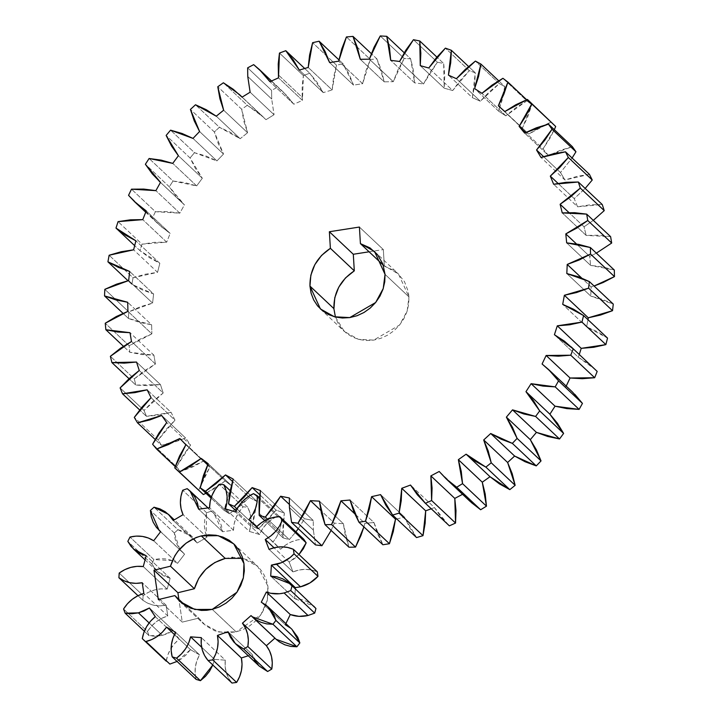 <?xml version="1.0" encoding="UTF-8"?>
<svg xmlns="http://www.w3.org/2000/svg" width="719" height="719" viewBox="0 0 719 719"><rect width="100%" height="100%" fill="white"/><g stroke="black" fill="none" stroke-linecap="round" stroke-linejoin="round"><path stroke-width="0.54" stroke-dasharray="3.6 2.7" d="M263.316 117.044L242.069 97.164L266.003 119.687L274.056 114.725L271.701 99.033L271.575 90.36L247.651 67.838L271.575 90.36L277.597 87.161L253.672 64.638L283.268 92.023L293.864 104.219L269.94 81.696L293.864 104.219L302.42 100.372L278.496 77.85L302.42 100.372L303.391 75.576L279.466 53.053L303.391 75.576L309.718 73.221L304.658 68.458L309.718 73.221L323.244 92.616L299.32 70.094L323.244 92.616L332.142 89.965L308.208 67.442L332.142 89.965L336.528 65.213L312.603 42.691L336.528 65.213L343.044 63.739L338.937 59.875L343.044 63.739L353.559 85.112L329.635 62.589L353.559 85.112L362.619 83.701L338.694 61.169L362.619 83.701L370.348 59.479L346.423 36.957L370.348 59.479L376.918 58.913L371.319 53.646L376.918 58.913L384.216 81.84L360.291 59.309L384.216 81.84L393.266 81.687L369.341 59.165L393.266 81.687L404.186 58.473L380.261 35.95L404.186 58.473L410.684 58.832L404.24 52.766L410.684 58.832L414.629 82.865L390.705 60.342L414.629 82.865L423.491 83.988L399.566 61.466L423.491 83.988L437.395 62.229L413.461 39.698L437.395 62.229L443.686 63.497L436.882 57.089L443.686 63.497L444.207 88.167L420.273 65.645L444.207 88.167L452.7 90.54L428.776 68.017L452.7 90.54L469.309 70.66L445.385 48.137L469.309 70.66L475.286 72.817L468.545 66.481L475.286 72.817L472.356 97.649L448.431 75.127L472.356 97.649L480.337 101.226L456.403 78.704L480.337 101.226L499.319 83.611L475.394 61.088L499.319 83.611L504.855 86.613L498.635 80.762L504.855 86.613L498.546 111.121L474.621 88.599L498.546 111.121L505.843 115.84L481.919 93.317L505.843 115.84L526.838 100.822L502.914 78.299L526.838 100.822L531.835 104.623L526.65 99.743L531.835 104.623L522.264 128.324L498.339 105.801L528.735 134.085L504.81 111.562L528.735 134.085L551.338 121.969L539.708 127.308L528.735 134.085L522.264 128.324L527.809 116.721L531.835 104.623L526.838 100.822L515.909 107.67L505.843 115.84L498.546 111.121L502.5 99.006L504.855 86.613L499.319 83.611L489.297 91.834L480.337 101.226L472.356 97.649L474.639 85.255L475.286 72.817L469.309 70.66L460.394 80.106L452.7 90.54L444.207 88.167L444.764 75.738L443.686 63.497L437.395 62.229L429.764 72.709L423.491 83.988L414.629 82.865L413.47 70.633L410.684 58.832L404.186 58.473L397.993 69.788L393.266 81.687L384.216 81.84L381.358 70.058L376.918 58.913L370.348 59.479L365.701 71.406L362.619 83.701L353.559 85.112L349.048 74.003L343.044 63.739L336.528 65.213L333.526 77.517L332.142 89.965L323.244 92.616L317.169 82.406L309.718 73.221L303.391 75.576L302.16 86.469L302.187 97.317L278.262 74.794L302.187 97.317L302.42 100.372L293.864 104.219L286.351 95.088L277.597 87.161L271.575 90.36L271.701 99.033L247.767 76.511L271.701 99.033L274.056 114.725L250.122 92.203L274.056 114.725L266.003 119.687L257.186 111.822L247.309 105.307L241.701 109.279L243.84 121.277L247.579 132.736L240.182 138.713L230.251 132.269L219.43 127.29L214.352 131.954L218.172 143.378L223.51 154.055L216.922 160.93L206.056 156.032L194.507 152.698L190.068 157.964L195.478 168.588L202.318 178.258L196.664 185.906L185.089 182.653L173.027 181.017L169.307 186.787L176.218 196.413L184.423 204.897L179.813 213.166L167.743 211.611L155.412 211.71L152.482 217.866L160.75 226.296L170.169 233.432L166.691 242.159L154.36 242.339L142.002 244.172L139.908 250.598L149.381 257.672L159.834 263.325L157.551 272.339L145.202 274.245L133.051 277.768L131.856 284.347L142.344 289.928L153.605 293.981L152.581 303.103L140.448 306.707L128.746 311.857L128.458 318.454L139.756 322.436L151.628 324.808L151.862 333.868L140.187 339.089L129.159 345.767L129.788 352.256L141.679 354.548L153.92 355.204L155.421 364.021L144.429 370.77L134.291 378.841L135.828 385.096L148.078 385.663L160.454 384.575L163.177 392.987L153.093 401.121L144.043 410.441L146.442 416.328L158.818 415.16L171.086 412.364L174.996 420.193L165.999 429.558L158.216 439.929L161.442 445.349L173.701 442.473L185.619 438.006L190.625 445.115L182.905 455.531L176.532 466.757L180.532 471.601L192.431 467.062L203.774 461.023L209.786 467.26L203.486 478.53L198.651 490.394L209.786 467.26L185.862 444.737L209.786 467.26L203.774 461.023L179.849 438.5L203.774 461.023L180.532 471.601L175.175 466.559L180.532 471.601L176.532 466.757L152.608 444.234L176.532 466.757L190.625 445.115L166.7 422.592L190.625 445.115L185.619 438.006L161.694 415.483L185.619 438.006L161.442 445.349L155.124 439.408L161.442 445.349L158.216 439.929L134.282 417.406L158.216 439.929L174.996 420.193L151.062 397.67L174.996 420.193L171.086 412.364L147.161 389.833L171.086 412.364L146.442 416.328L139.675 409.956L146.442 416.328L144.043 410.441L120.109 387.909L144.043 410.441L163.177 392.987L139.252 370.465L163.177 392.987L160.454 384.575L136.52 362.052L160.454 384.575L135.828 385.096L129.043 378.706L135.828 385.096L134.291 378.841L110.367 356.318L134.291 378.841L155.421 364.021L131.487 341.498L155.421 364.021L153.92 355.204L129.995 332.681L153.92 355.204L129.788 352.256L123.425 346.27L129.788 352.256L129.159 345.767L105.235 323.244L129.159 345.767L151.862 333.868L127.937 311.345L151.862 333.868L151.628 324.808L127.703 302.286L151.628 324.808L128.458 318.454L123.012 313.331L128.458 318.454L128.746 311.857L104.821 289.335L128.746 311.857L152.581 303.103L128.647 280.581L152.581 303.103L153.605 293.981L129.681 271.458L153.605 293.981L131.856 284.347L128.009 280.734L131.856 284.347L133.051 277.768L109.126 255.245L133.051 277.768L157.551 272.339L133.626 249.817L157.551 272.339L159.834 263.325L135.9 240.802L159.834 263.325L139.908 250.598L134.633 245.637L139.908 250.598L142.002 244.172L118.069 221.641L142.002 244.172L166.691 242.159L142.766 219.637L166.691 242.159L170.169 233.432L146.245 210.91L170.169 233.432L158.746 224.472L128.548 195.343L152.482 217.866L155.412 211.71L131.487 189.178L155.412 211.71L179.813 213.166L155.888 190.643L179.813 213.166L184.423 204.897L160.499 182.374L184.423 204.897L169.307 186.787L145.382 164.265L169.307 186.787L173.027 181.017L149.103 158.495L173.027 181.017L196.664 185.906L172.74 163.384L196.664 185.906L202.318 178.258L178.393 155.735L202.318 178.258L190.068 157.964L166.134 135.442L190.068 157.964L194.507 152.698L170.574 130.166L194.507 152.698L216.922 160.93L192.998 138.407L216.922 160.93L223.51 154.055L199.585 131.523L223.51 154.055L214.352 131.954L190.427 109.432L214.352 131.954L219.43 127.29L195.496 104.767L219.43 127.29L240.182 138.713L216.257 116.19L240.182 138.713L247.579 132.736L223.645 110.205L247.579 132.736L241.701 109.279L217.776 86.747L241.701 109.279L247.309 105.307L223.375 82.784L247.309 105.307L263.316 117.044L242.15 97.11M313.358 530.092L315.515 544.912L313.358 530.092L289.433 507.56L313.358 530.092L313.268 520.502L313.358 530.092M283.133 537.902L264.781 520.628L283.133 537.902L289.281 539.618L295.922 531.835L289.281 539.618L267.648 519.253L289.281 539.618L283.133 537.902L282.971 535.736L283.133 537.902M259.047 513.213L282.971 535.736L259.047 513.213M335.405 317.034L344.365 331.486L358.386 339.314L373.7 340.114L399.575 325.024L407.161 311.048L408.958 296.884L385.033 274.361L408.958 296.884L408.68 304.29L406.972 311.633L403.898 318.634L399.575 325.024L394.174 330.56L387.892 335.027L380.98 338.254L373.7 340.114L366.331 340.545L359.158 339.512L352.454 337.076L346.486 333.31L341.471 328.376L337.606 322.463L335.036 315.785L333.877 308.604M205.976 493.288L214.639 488.453L225.191 480.966L232.084 486.206L227.33 498.105L224.13 510.373L229.406 513.788L239.903 506.23L249.448 497.431L257.096 501.583L253.978 513.869L252.477 526.317L258.247 528.905L267.729 520.044L276.078 510.104L284.338 513.087L282.971 524.439L282.971 535.736L284.338 513.087L260.413 490.565L284.338 513.087L276.078 510.104L259.748 494.735L276.078 510.104L258.247 528.905L237.045 508.953L258.247 528.905L252.477 526.317L236.075 510.876L252.477 526.317L257.096 501.583L233.172 479.061L257.096 501.583L249.448 497.431L232.444 481.424L249.448 497.431L229.406 513.788L211.449 496.883L229.406 513.788L224.13 510.373L211.053 498.069L224.13 510.373L232.084 486.206L208.159 463.683L232.084 486.206L225.191 480.966L207.755 464.555L225.191 480.966L205.976 493.288M298.268 528.681L304.568 518.75L313.268 520.502L289.344 497.979L313.268 520.502L304.568 518.75L289.299 504.37L304.568 518.75L298.268 528.681M331.135 530.424L334.362 523.189L343.34 523.675L345.354 535.709L348.976 547.213L343.34 523.675L319.407 501.152L343.34 523.675L334.362 523.189L320.818 510.436L334.362 523.189L331.135 530.424M363.904 526.883L364.875 523.333L373.952 522.551L377.646 534.019L382.876 544.75L373.952 522.551L350.018 500.029L373.952 522.551L364.875 523.333L354.647 513.699L364.875 523.333L363.904 526.883M396.744 518.929L404.509 517.141L409.821 527.836L416.562 537.578L404.509 517.141L380.585 494.618L404.509 517.141L396.744 518.929M448.431 524.978L434.429 507.569L410.504 485.046L434.429 507.569L431.247 508.8L434.429 507.569L441.241 517.267L449.366 525.841M469.938 501.269L463.126 493.998L439.192 471.475L471.305 502.518M574.849 394.354L542.081 364.003L572.36 391.909M597.183 371.417L588.295 363.652L578.337 357.244L579.271 354.485L578.337 357.244L554.412 334.712L578.337 357.244L595.107 369.395M607.528 338.101L597.516 331.756L586.641 326.893L587.98 319.703L586.641 326.893L562.707 304.371L586.641 326.893L607.528 338.101M613.271 304.083L602.342 299.302L590.748 296.075L591.153 286.962L594.083 286.027L591.153 286.962L581.617 277.983L591.153 286.962L590.748 296.075L566.824 273.553L590.748 296.075L613.271 304.083M614.305 270.047L602.675 266.911L590.596 265.392L589.724 256.431L596.348 253.151L589.724 256.431L576.494 243.975L589.724 256.431L590.596 265.392L566.662 242.869L590.596 265.392L614.305 270.047M610.611 236.65L598.505 235.212L586.165 235.437L584.053 226.8L593.31 220.365L584.053 226.8L568.954 212.581L584.053 226.8L586.165 235.437L562.24 212.905L586.165 235.437L610.611 236.65M602.261 204.538L589.913 204.834L577.564 206.784L574.238 198.642L585.158 188.441L574.238 198.642L558.025 183.381L574.238 198.642L577.564 206.784L553.639 184.262L577.564 206.784L602.261 204.538M589.418 174.34L577.069 176.362L564.945 180.002L560.478 172.515L572.09 158.027L560.478 172.515L543.555 156.58L560.478 172.515L564.945 180.002L541.021 157.479L564.945 180.002L589.418 174.34M572.333 146.631L560.227 150.352L548.57 155.61L543.043 148.923L550.071 138.057L554.313 129.672L543.043 148.923L525.652 132.557L543.043 148.923L548.57 155.61L524.636 133.087L548.57 155.61L572.333 146.631M384.341 266.147L393.895 270.407L398.02 273.588L404.509 281.686L408.239 291.546L408.958 296.884L398.47 274.002L383.236 265.104L384.341 266.147L383.335 249.574L359.401 227.051L383.335 249.574L384.341 266.147M369.099 251.794L383.335 249.574L369.099 251.794M190.463 649.643L174.447 634.571L190.463 649.643L199.558 654.838L196.862 660.761L195.361 666.998L195.11 673.29L196.125 679.392C193.977 671.052 195.119 662.864 199.558 654.838L175.625 632.316L199.558 654.838L190.463 649.643L177.054 661.435L181.422 658.82L186.356 654.649L190.463 649.643M256.773 526.56L280.554 549.226C287.196 542.818 294.907 539.457 303.688 539.142L297.423 539.897L291.312 541.883L285.614 545.038L280.554 549.226L272.914 542.135L276.734 536.796L279.466 530.883L281.012 524.654L281.309 518.363L277.444 516.152L271.782 519.388L266.776 523.639L262.633 528.744L259.514 534.487L249.358 531.422L250.823 525.176L251.03 518.884L249.969 512.8L247.687 507.174L243.121 506.832L239.041 511.982L236.003 517.761L234.124 523.926L233.495 530.236L222.575 531.718L221.434 525.661L219.07 520.071L215.592 515.181L211.134 511.191L206.641 512.773L204.852 518.956L204.304 525.265L205.023 531.431L206.982 537.201L197.195 542.989L193.645 538.163L189.124 534.244L183.821 531.395L177.961 529.741L174.322 532.968L175.13 539.106L177.171 544.849L180.361 549.945L184.576 554.196L177.602 563.283L172.254 560.514L166.359 558.942L160.157 558.636L153.902 559.589L151.754 563.912L155.016 568.954L159.294 573.133L164.399 576.287L170.133 578.274L167.194 589.086L160.975 588.861L154.729 589.913L148.689 592.186L143.126 595.593L142.829 600.257L147.988 603.322L153.758 605.227L159.906 605.883L166.17 605.263L167.761 615.94L161.748 618.295L156.221 621.782L151.403 626.249L147.485 631.525L149.094 635.722L155.681 636.279L162.359 635.389L149.112 622.915L162.359 635.389L173.36 630.509L149.435 607.986L173.36 630.509L179.211 639.2L174.438 643.73L170.592 649.05L167.824 654.937L166.233 661.165L167.446 662.334M225.218 558.42L232.588 557.369L239.876 557.764L246.815 559.598L253.133 562.797L258.588 567.246L262.974 572.764L266.12 579.146L267.899 586.138L268.25 593.481L267.162 600.877L264.664 608.067L260.871 614.754L255.91 620.695L249.978 625.647L243.31 629.431L236.156 631.893L225.29 632.936L214.882 630.833L205.787 625.755L198.768 618.115L185.772 605.883L198.768 618.115L203.63 623.894L218.774 632.01L236.156 631.893L212.231 609.37L236.156 631.893L260.871 614.754L267.297 600.293L267.899 586.138L257.744 566.419L242.779 558.339M259.352 666.18L251.956 654.245L228.031 631.722L251.956 654.245L248.28 655.755L251.956 654.245L254.355 659.817M257.869 664.671L259.253 666.091M291.905 629.296L290.296 627.912M285.209 624.721L285.865 623.616L285.209 624.721L261.285 602.198L285.209 624.721L292.013 629.395M313.583 606.018L306.51 601.264L300.758 599.322L294.619 598.621L295.329 588.834L294.619 598.621L270.695 576.099L294.619 598.621L313.691 606.117M298.969 554.556L289.173 562.024L274.011 547.743L289.173 562.024L292.975 571.911L269.041 549.388L292.975 571.911C301.387 568.54 309.494 568.504 317.304 571.812L311.516 569.96L305.368 569.34L299.095 570.005L292.975 571.911L289.173 562.024L294.673 558.501L299.472 553.998M277.183 545.766L248.99 519.612L272.914 542.135C278.837 535.053 281.632 527.126 281.309 518.363L259.388 497.728L281.309 518.363L277.444 516.152C269.212 520.044 263.235 526.146 259.514 534.487L249.358 531.422L225.433 508.89L249.358 531.422C252.117 522.794 251.56 514.714 247.687 507.174L230.179 490.691L247.687 507.174L243.121 506.832C236.857 513.609 233.648 521.41 233.495 530.236L222.575 531.718L198.651 509.196L222.575 531.718L213.974 513.519L187.21 488.668L211.134 511.191L206.641 512.773L206.092 535.044L206.982 537.201L197.195 542.989L173.27 520.466L197.195 542.989L192.306 536.814L177.961 529.741L154.037 507.21L177.961 529.741L174.322 532.968L179.696 549.064L184.576 554.196L177.602 563.283L153.677 540.76L177.602 563.283L172.254 560.514M172.407 560.577L153.902 559.589L129.977 537.066L153.902 559.589L151.754 563.912L157.416 571.524L170.133 578.274L167.194 589.086L143.261 566.563L167.194 589.086C158.593 588.034 150.577 590.2 143.126 595.593L119.192 573.07L143.126 595.593L142.829 600.257C149.624 605.191 157.407 606.863 166.17 605.263L167.761 615.94L143.827 593.418L167.761 615.94C159.142 618.547 152.392 623.741 147.485 631.525L123.56 609.002L147.485 631.525L149.094 635.722L162.359 635.389L168.039 633.457L173.36 630.509L179.211 639.2C172.066 645.024 167.743 652.34 166.233 661.165L142.299 638.634L166.233 661.165M212.599 665.515L214.514 659.359L225.29 660.159L225.128 666.45L226.233 672.526L228.552 678.134L231.994 683.05C226.566 676.642 224.328 669.012 225.29 660.159L201.365 637.636L225.29 660.159L214.514 659.359L201.635 647.235L214.514 659.359L212.815 664.994M198.768 618.115L182.267 622.115L178.887 599.403L182.267 622.115L158.342 599.592L182.267 622.115L198.768 618.115M277.444 516.152L253.519 493.629L277.444 516.152M243.121 506.832L219.196 484.309L243.121 506.832M174.322 532.968L150.397 510.436L174.322 532.968M151.754 563.912L127.829 541.38L151.754 563.912M142.829 600.257L137.985 595.692L142.829 600.257M206.641 512.773L182.716 490.25L206.641 512.773M149.094 635.722L144.339 631.246L149.094 635.722M166.17 605.263L142.245 582.741L166.17 605.263M155.277 616.668L179.211 639.2L155.277 616.668M233.495 530.236L209.562 507.704L233.495 530.236M206.982 537.201L183.057 514.678L206.982 537.201M170.133 578.274L146.209 555.751L170.133 578.274M184.576 554.196L160.643 531.674L184.576 554.196M259.514 534.487L235.589 511.964L259.514 534.487M251.021 615.59L253.483 617.909L251.021 615.59M320.431 308.963L344.365 331.486M374.545 251.479L398.47 274.002M283.268 92.023L271.512 80.959M160.481 182.401L182.86 203.459M145.705 212.195L158.746 224.472M233.81 543.897L257.744 566.419M179.705 601.372L203.63 623.894M213.974 513.519L207.908 507.812M192.306 536.814L174.232 519.801M144.905 559.741L157.416 571.524M160.598 531.727L183.021 552.848"/><path stroke-width="1.08" d="M424.507 502.455L449.366 525.841L425.432 503.318L449.366 525.841L455.549 523.055L431.625 500.532L425.432 503.318L410.504 485.046L401.759 488.3L425.684 510.823L422.997 535.664L425.154 523.252L425.684 510.823L401.759 488.3L399.072 513.132L422.997 535.664L416.562 537.578L392.637 515.056L416.562 537.578L422.997 535.664L399.072 513.132L392.637 515.056L380.585 494.618L371.588 496.658L395.513 519.181L389.437 543.726L393.275 531.584L395.513 519.181L371.588 496.658L365.513 521.203L389.437 543.726L382.876 544.75L358.952 522.228L382.876 544.75L389.437 543.726L365.513 521.203L358.952 522.228L350.018 500.029L340.95 500.81L354.647 513.699L340.95 500.81L331.594 524.582L355.528 547.105L348.976 547.213L325.051 524.69L348.976 547.213L355.528 547.105L331.594 524.582L325.051 524.69L319.407 501.152L310.437 500.658L320.818 510.436L310.437 500.658L297.999 523.207L321.923 545.73L315.515 544.912L321.923 545.73L297.999 523.207L291.581 522.389L315.515 544.912L291.581 522.389L289.433 507.56L289.344 497.979L280.644 496.227L289.299 504.37L280.644 496.227L265.356 517.096L267.648 519.253L265.356 517.096L259.208 515.379L264.781 520.628L259.208 515.379L260.413 490.565L252.153 487.581L259.748 494.735L252.153 487.581L234.313 506.383L237.045 508.953L234.313 506.383L228.543 503.794L233.172 479.061L225.523 474.908L232.444 481.424L225.523 474.908L205.481 491.266L211.449 496.883L205.481 491.266L200.197 487.85L208.159 463.683L201.257 458.434L207.755 464.555L201.257 458.434L179.408 472.032L203.333 494.555L174.726 467.871L203.333 494.555L174.726 467.871L185.862 444.737L179.849 438.5L156.607 449.069L175.175 466.559L156.607 449.069L152.608 444.234L166.7 422.592L161.694 415.483L137.518 422.826L155.124 439.408L137.518 422.826L134.282 417.406L151.062 397.67L147.161 389.833L122.518 393.805L139.675 409.956L122.518 393.805L120.109 387.909L139.252 370.465L136.52 362.052L111.894 362.574L129.043 378.706L111.894 362.574L110.367 356.318L131.487 341.498L129.995 332.681L105.864 329.733L123.425 346.27L105.864 329.733L105.235 323.244L127.937 311.345L127.703 302.286L104.525 295.931L123.012 313.331L104.525 295.931L104.821 289.335L128.647 280.581L129.681 271.458L107.922 261.824L128.009 280.734L107.922 261.824L109.126 255.245L133.626 249.817L135.9 240.802L115.984 228.076L134.633 245.637L115.984 228.076L118.069 221.641L142.766 219.637L146.245 210.91L134.821 201.949L128.548 195.343L131.487 189.178L155.888 190.643L160.499 182.374L145.382 164.265L149.103 158.495L172.74 163.384L178.393 155.735L166.134 135.442L170.574 130.166L192.998 138.407L199.585 131.523L190.427 109.432L195.496 104.767L216.257 116.19L223.645 110.205L217.776 86.747L223.375 82.784L239.391 94.513L242.069 97.164L250.122 92.203L247.767 76.511L247.651 67.838L253.672 64.638L262.426 72.565L269.94 81.696L278.496 77.85L278.235 63.946L279.466 53.053L285.794 50.698L293.244 59.875L299.32 70.094L308.208 67.442L309.601 54.995L312.603 42.691L319.119 41.217L325.114 51.48L329.635 62.589L338.694 61.169L341.777 48.883L346.423 36.957L352.993 36.39L357.424 47.535L360.291 59.309L369.341 59.165L374.06 47.265L380.261 35.95L386.759 36.309L389.545 48.11L390.705 60.342L399.566 61.466L405.831 50.186L413.461 39.698L419.761 40.974L420.84 53.215L420.273 65.645L428.776 68.017L436.469 57.583L445.385 48.137L451.352 50.294L450.714 62.733L448.431 75.127L456.403 78.704L465.373 69.312L475.394 61.088L480.93 64.09L478.575 76.484L474.621 88.599L481.919 93.317L491.985 85.148L502.914 78.299L507.911 82.101L503.884 94.198L498.339 105.801L504.81 111.562L515.775 104.776L527.413 99.447L531.763 103.958L526.146 115.534L519.118 126.4L524.636 133.087L536.302 127.829L548.408 124.108L552.03 129.249L544.93 140.079L536.554 149.992L541.021 157.479L553.145 153.839L565.494 151.808L568.316 157.479L559.876 167.347L550.314 176.119L553.639 184.262L565.988 182.311L578.337 182.015L580.305 188.099L570.688 196.817L560.128 204.277L562.24 212.905L574.58 212.689L586.686 214.127L587.765 220.508L577.159 227.905L565.799 233.909L566.662 242.869L578.75 244.388L590.371 247.525L590.542 254.086L579.154 260.017L567.219 264.439L566.824 273.553L578.418 276.779L589.337 281.56L588.591 288.166L576.638 292.516L564.37 295.275L562.707 304.371L573.591 309.233L583.594 315.569L581.95 322.094L569.664 324.781L557.297 325.824L554.412 334.712L564.37 341.13L573.259 348.895L570.742 355.213L558.366 356.175L546.134 355.483L542.081 364.003L550.916 371.831L558.528 380.881L555.194 386.867L542.971 386.094L531.107 383.676L525.966 391.657L533.507 400.762L539.69 410.909L535.601 416.445L523.765 413.946L512.512 409.857L506.374 417.137L512.485 427.338L517.105 438.392L512.341 443.371L501.125 439.201L490.7 433.512L483.698 439.965L488.246 451.047L491.23 462.793L485.873 467.116L475.493 461.364L466.101 454.192L458.363 459.675L461.265 471.439L462.542 483.644L456.718 487.23L447.38 479.995L439.192 471.475L430.87 475.888L432.074 488.111L431.625 500.532L425.432 503.318L417.317 494.735L410.504 485.046L401.759 488.3L401.229 500.73L399.072 513.132L392.637 515.056L385.887 505.313L380.585 494.618L371.588 496.658L369.341 509.061L365.513 521.203L358.952 522.228L353.721 511.497L350.018 500.029L340.95 500.81L337.031 512.935L331.594 524.582L325.051 524.69L321.429 513.186L319.407 501.152L310.437 500.658L304.928 512.279L297.999 523.207L291.581 522.389L289.433 507.56L289.344 497.979L280.644 496.227L273.642 507.111L265.356 517.096L259.208 515.379L259.047 501.916L260.413 490.565L252.153 487.581L243.804 497.521L234.313 506.383L228.543 503.794L230.053 491.347L233.172 479.061L225.523 474.908L215.979 483.707L205.481 491.266L200.197 487.85L203.405 475.574L208.159 463.683L201.257 458.434L190.715 465.93L179.408 472.032L174.726 467.871L179.552 455.999L185.862 444.737L179.849 438.5L168.507 444.54L156.607 449.069L152.608 444.234L158.98 433.009L166.7 422.592L161.694 415.483L149.777 419.95L137.518 422.826L134.282 417.406L142.074 407.035L151.062 397.67L147.161 389.833L134.893 392.637L122.518 393.805L120.109 387.909L129.159 378.598L139.252 370.465L136.52 362.052L124.153 363.14L111.894 362.574L110.367 356.318L120.504 348.248L131.487 341.498L129.995 332.681L117.754 332.025L105.864 329.733L105.235 323.244L116.262 316.567L127.937 311.345L127.703 302.286L115.831 299.904L104.525 295.931L104.821 289.335L116.514 284.185L128.647 280.581L129.681 271.458L118.41 267.405L107.922 261.824L109.126 255.245L121.268 251.722L133.626 249.817L135.9 240.802L125.457 235.149L115.984 228.076L118.069 221.641L130.427 219.816L142.766 219.637L146.245 210.91L136.826 203.774L128.548 195.343L131.487 189.178L143.809 189.088L155.888 190.643L160.499 182.374L152.284 173.881L145.382 164.265L149.103 158.495L161.155 160.13L172.74 163.384L178.393 155.735L171.553 146.065L166.134 135.442L170.574 130.166L182.132 133.509L192.998 138.407L199.585 131.523L194.238 120.855L190.427 109.432L195.496 104.767L206.326 109.746L216.257 116.19L223.645 110.205L219.915 98.755L217.776 86.747L223.375 82.784L233.262 89.3L242.069 97.164L250.122 92.203L247.767 76.511L247.651 67.838L253.672 64.638L259.343 69.5L269.94 81.696L278.496 77.85L279.466 53.053L285.794 50.698L304.658 68.458L285.794 50.698L299.32 70.094L308.208 67.442L312.603 42.691L319.119 41.217L338.937 59.875L319.119 41.217L329.635 62.589L338.694 61.169L346.423 36.957L352.993 36.39L371.319 53.646L352.993 36.39L360.291 59.309L369.341 59.165L380.261 35.95L386.759 36.309L404.24 52.766L386.759 36.309L390.705 60.342L399.566 61.466L413.461 39.698L419.761 40.974L436.882 57.089L419.761 40.974L420.273 65.645L428.776 68.017L445.385 48.137L451.352 50.294L468.545 66.481L451.352 50.294L448.431 75.127L456.403 78.704L475.394 61.088L480.93 64.09L498.635 80.762L480.93 64.09L474.621 88.599L481.919 93.317L502.914 78.299L507.911 82.101L526.65 99.743L507.911 82.101L498.339 105.801L504.81 111.562L527.413 99.447L555.688 126.481L527.413 99.447L555.688 126.481L531.763 103.958L519.118 126.4L525.652 132.557L519.118 126.4L524.636 133.087L548.408 124.108L552.03 129.249L575.955 151.772L572.333 146.631L548.408 124.108L572.333 146.631L575.955 151.772L552.03 129.249L536.554 149.992L543.555 156.58L536.554 149.992L541.021 157.479L565.494 151.808L568.316 157.479L592.24 180.002L589.418 174.34L565.494 151.808L589.418 174.34L592.24 180.002L568.316 157.479L550.314 176.119L558.025 183.381L550.314 176.119L553.639 184.262L578.337 182.015L580.305 188.099L604.23 210.622L602.261 204.538L578.337 182.015L602.261 204.538L604.23 210.622L580.305 188.099L560.128 204.277L568.954 212.581L560.128 204.277L562.24 212.905L586.686 214.127L587.765 220.508L611.689 243.031L610.611 236.65L586.686 214.127L610.611 236.65L611.689 243.031L587.765 220.508L565.799 233.909L576.494 243.975L565.799 233.909L566.662 242.869L590.371 247.525L590.542 254.086L614.475 276.608L614.305 270.047L590.371 247.525L614.305 270.047L614.475 276.608L590.542 254.086L567.219 264.439L581.617 277.983L567.219 264.439L566.824 273.553L589.337 281.56L588.591 288.166L612.525 310.689L613.271 304.083L589.337 281.56L613.271 304.083L612.525 310.689L588.591 288.166L564.37 295.275L588.295 317.798L600.572 315.039L612.525 310.689L588.295 317.798L564.37 295.275L562.707 304.371L583.594 315.569L581.95 322.094L605.874 344.617L607.528 338.101L583.594 315.569L607.528 338.101L605.874 344.617L581.95 322.094L557.297 325.824L581.222 348.347L593.597 347.304L605.874 344.617L581.222 348.347L557.297 325.824L554.412 334.712L573.259 348.895L570.742 355.213L594.676 377.736L597.183 371.417L571.183 346.864M333.913 309.17L334.784 297.675L338.757 287.178L345.453 277.974L354.305 270.838L353.299 254.265L329.365 231.734L359.401 227.051L360.417 243.624L383.236 265.104L360.417 243.624L374.545 251.479L385.033 274.361L382.814 263.927L377.655 254.85L369.97 247.884L360.417 243.624L359.401 227.051L329.365 231.734L330.381 248.316L321.519 255.452L314.832 264.655L310.86 275.152L309.943 286.081C309.727 270.146 316.54 257.555 330.381 248.316L354.305 270.838C340.473 280.077 333.661 292.669 333.877 308.604L309.943 286.081L311.111 293.262L313.673 299.94L317.537 305.854L322.552 310.788L328.529 314.554L335.234 316.989L342.406 318.014L349.767 317.591L357.046 315.731L363.967 312.504L370.24 308.038L375.651 302.501L379.974 296.111L383.047 289.11L384.755 281.767L385.033 274.361L383.236 288.526L375.651 302.501L349.767 317.591L334.452 316.791L320.431 308.963L309.943 286.081L333.877 308.604L335.405 317.034M203.333 494.555L205.976 493.288L203.333 494.555M295.922 531.835L298.268 528.681L295.922 531.835M321.923 545.73L331.135 530.424L321.923 545.73M355.528 547.105L360.965 535.457L363.904 526.883L355.528 547.105M395.513 519.181L396.744 518.929L395.513 519.181M425.684 510.823L431.247 508.8L425.684 510.823M449.366 525.841L455.549 523.055L455.999 510.634L454.794 498.411L463.126 493.998L454.794 498.411L430.87 475.888L431.625 500.532L455.549 523.055L454.794 498.411L430.87 475.888L439.192 471.475L446.014 478.737L456.718 487.23L480.643 509.753L486.475 506.167L485.19 493.962L482.287 482.197L490.025 476.715L499.426 483.887L509.807 489.639L515.155 485.316L512.171 473.578L507.623 462.488L514.624 456.044L525.05 461.724L536.266 465.894L541.039 460.915L536.41 449.86L530.307 439.668L536.437 432.38L547.689 436.469L559.526 438.967L563.615 433.431L557.441 423.284L549.891 414.18L555.041 406.199L566.896 408.617L579.119 409.39L582.453 403.404L574.849 394.354M471.305 502.518L480.643 509.753L486.475 506.167L462.542 483.644L456.718 487.23L480.643 509.753L469.938 501.269L446.014 478.737M548.426 369.386L572.36 391.909L582.453 403.404L558.528 380.881L555.194 386.867L579.119 409.39L582.453 403.404L558.528 380.881L548.426 369.386L542.081 364.003L546.134 355.483L570.059 378.005L594.676 377.736L570.742 355.213L546.134 355.483L570.059 378.005L566.006 386.525L570.059 378.005L582.3 378.697L594.676 377.736L597.183 371.417M579.271 354.485L581.222 348.347L579.271 354.485M587.98 319.703L588.295 317.798L587.98 319.703M594.083 286.027L603.079 282.54L614.475 276.608L594.083 286.027M596.348 253.151L611.689 243.031L596.348 253.151M593.31 220.365L604.23 210.622L593.31 220.365M585.158 188.441L592.24 180.002L585.158 188.441M572.09 158.027L575.955 151.772L572.09 158.027M554.313 129.672L555.688 126.481L554.313 129.672M353.299 254.265L369.099 251.794L353.299 254.265L329.365 231.734L330.381 248.316L354.305 270.838L353.299 254.265M200.197 487.85L211.053 498.069L200.197 487.85M228.543 503.794L236.075 510.876L228.543 503.794M536.266 465.894L541.039 460.915L517.105 438.392L512.341 443.371L536.266 465.894L512.341 443.371L490.7 433.512L514.624 456.044L536.266 465.894M539.69 410.909L535.601 416.445L559.526 438.967L563.615 433.431L539.69 410.909L563.615 433.431L549.891 414.18L525.966 391.657L539.69 410.909M491.23 462.793L485.873 467.116L509.807 489.639L515.155 485.316L491.23 462.793L515.155 485.316L507.623 462.488L483.698 439.965L491.23 462.793M483.698 439.965L507.623 462.488L514.624 456.044L490.7 433.512L483.698 439.965M458.363 459.675L462.542 483.644L486.475 506.167L482.287 482.197L458.363 459.675L482.287 482.197L490.025 476.715L509.807 489.639L485.873 467.116L466.101 454.192L490.025 476.715L466.101 454.192L458.363 459.675M555.041 406.199L579.119 409.39L555.194 386.867L531.107 383.676L555.041 406.199L531.107 383.676L525.966 391.657L549.891 414.18L555.041 406.199M506.374 417.137L517.105 438.392L541.039 460.915L530.307 439.668L506.374 417.137L530.307 439.668L536.437 432.38L559.526 438.967L535.601 416.445L512.512 409.857L536.437 432.38L512.512 409.857L506.374 417.137M259.253 666.091L267.639 671.519L271.791 669.056L247.866 646.534L243.705 648.987L235.428 643.658L228.031 631.722L217.444 635.443L241.368 657.966C243.049 666.45 241.467 674.602 236.623 682.421L239.625 676.624L241.458 670.45L242.042 664.14L241.368 657.966L217.444 635.443C219.115 643.927 217.533 652.079 212.698 659.898L236.623 682.421L231.994 683.05L208.061 660.527L231.994 683.05L236.623 682.421L212.698 659.898L208.061 660.527C202.632 654.11 200.403 646.489 201.365 637.636L190.589 636.836L201.635 647.235L190.589 636.836C188.612 645.599 183.911 652.717 176.506 658.164L200.43 680.686L196.125 679.392L172.192 656.86L196.125 679.392L200.43 680.686L176.506 658.164L172.192 656.86C170.052 648.529 171.194 640.341 175.625 632.316L166.529 627.121L174.447 634.571L166.529 627.121C161.335 634.526 154.477 639.344 145.948 641.555L169.873 664.077L177.054 661.435L169.873 664.077L142.299 638.634L143.89 632.414L146.667 626.528L150.514 621.207L155.277 616.668L149.435 607.986L138.434 612.867L149.112 622.915L138.434 612.867L131.748 613.756L125.169 613.199L123.56 609.002L127.47 603.726L132.296 599.26L137.823 595.772L143.827 593.418L142.245 582.741L135.972 583.361L129.833 582.705L124.063 580.799L118.905 577.734L119.192 573.07L124.764 569.664L130.795 567.39L137.05 566.338L143.261 566.563L146.209 555.751L140.475 553.756L135.37 550.61L131.092 546.431L127.829 541.38L129.977 537.066L136.233 536.104L142.434 536.419L148.33 537.992L153.677 540.76L160.643 531.674L156.436 527.422L153.246 522.327L151.206 516.584L150.397 510.436L154.037 507.21L159.897 508.872L165.199 511.721L169.711 515.64L173.27 520.466L183.057 514.678L181.098 508.908L180.379 502.743L180.927 496.434L182.716 490.25L187.21 488.668L191.658 492.659L195.146 497.548L197.5 503.138L198.651 509.196L209.562 507.704L210.2 501.404L212.078 495.238L215.116 489.459L219.196 484.309L223.762 484.651L226.036 490.277L227.096 496.362L226.889 502.653L225.433 508.89L235.589 511.964L238.708 506.221L242.851 501.116L247.857 496.865L253.519 493.629L257.375 495.831L257.087 502.132L255.542 508.36L252.8 514.265L248.99 519.612L256.629 526.703L261.689 522.515L267.387 519.361L273.49 517.374L279.763 516.619L282.243 520.304L279.421 526.182L275.539 531.476L270.748 535.979L265.248 539.502L269.041 549.388L275.17 547.483L281.444 546.817L287.591 547.429L293.379 549.289L294.053 553.819C289.173 559.103 283.349 562.591 276.581 564.298L300.506 586.821C307.274 585.113 313.098 581.626 317.978 576.341L294.053 553.819L290.278 557.414L281.426 562.716L271.387 565.116L270.695 576.099L276.824 576.8L282.576 578.741L287.717 581.851L292.022 586.003L290.773 590.587L284.104 592.977L308.038 615.5L314.697 613.109L290.773 590.587L284.104 592.977L279.574 593.741L270.596 593.256L266.354 592.025L261.285 602.198L266.372 605.389L270.614 609.604L273.84 614.673L275.925 620.398L272.959 624.254L266.767 623.894L260.889 622.277L255.569 619.472L251.021 615.59L242.447 623.193L245.601 628.316L247.597 634.077L248.361 640.234L247.866 646.534L243.705 648.987L238.429 646.102L233.945 642.148L230.431 637.286L228.031 631.722L217.444 635.443L218.118 641.618L217.524 647.918L215.7 654.101L212.698 659.898L208.061 660.527L204.618 655.611L202.3 650.003L201.203 643.927L201.365 637.636L190.589 636.836L188.675 642.993L185.592 648.754L181.485 653.877L176.506 658.164L172.192 656.86L171.185 650.767L171.428 644.476L172.937 638.238L175.625 632.316L166.529 627.121L162.431 632.118L157.497 636.297L151.925 639.479L145.544 641.645L142.299 638.634C143.818 629.817 148.141 622.492 155.277 616.668L149.435 607.986L144.115 610.934L138.434 612.867L125.169 613.199L123.56 609.002C128.458 601.219 135.217 596.024 143.827 593.418L142.245 582.741C133.482 584.34 125.699 582.669 118.905 577.734L119.192 573.07C126.643 567.677 134.669 565.511 143.261 566.563L146.209 555.751L133.491 549.001L127.829 541.38L129.977 537.066C138.686 534.999 146.586 536.23 153.677 540.76L160.643 531.674L159.097 530.325L150.397 510.436L154.037 507.21L168.381 514.292L173.27 520.466L183.057 514.678C179.624 506.895 179.507 498.752 182.716 490.25L187.21 488.668L190.041 490.996L198.651 509.196L209.562 507.704C209.723 498.887 212.932 491.086 219.196 484.309L223.762 484.651L230.179 490.691L223.762 484.651C227.635 492.182 228.193 500.271 225.433 508.89L235.589 511.964C239.31 503.624 245.287 497.512 253.519 493.629L259.388 497.728L257.375 495.831C257.699 504.603 254.903 512.53 248.99 519.612L256.629 526.703C263.271 520.295 270.982 516.934 279.763 516.619L282.243 520.304L306.168 542.827L303.688 539.142L279.763 516.619L303.688 539.142L306.168 542.827L282.243 520.304C278.963 528.789 273.292 535.188 265.248 539.502L274.011 547.743L265.248 539.502L269.041 549.388C277.453 546.018 285.569 545.982 293.379 549.289L294.053 553.819L317.978 576.341L317.304 571.812L293.379 549.289L317.304 571.812L317.978 576.341L309.952 582.929L300.506 586.821L276.581 564.298L271.387 565.116L295.311 587.639L300.506 586.821L295.311 587.639L271.387 565.116L270.695 576.099L289.757 583.594L292.022 586.003L290.773 590.587L314.697 613.109L315.947 608.526L313.583 606.018M242.779 558.339L225.218 558.42C209.58 562.977 199.298 573.079 194.391 588.726L170.466 566.204C175.373 550.556 185.646 540.445 201.293 535.898L218.234 535.673L233.81 543.897L243.975 563.615L243.373 577.77L236.937 592.231L212.231 609.37L194.849 609.487L179.705 601.372L174.843 595.593L185.772 605.883L174.843 595.593L181.862 603.232L190.957 608.31L201.365 610.413L206.802 610.287L212.231 609.37L219.385 606.908L226.054 603.124L231.985 598.163L236.937 592.231L240.739 585.545L243.238 578.355L244.325 570.949L243.975 563.615L242.195 556.623L239.05 550.242L234.664 544.723L229.208 540.275L222.89 537.075L215.952 535.242L208.654 534.837L201.293 535.898L195.972 537.578L186.131 543.115L177.997 551.105L174.798 555.823L170.466 566.204L153.965 570.203L158.342 599.592L174.843 595.593L158.342 599.592L153.965 570.203L177.89 592.726L194.391 588.726L198.732 578.346L205.733 569.358L214.81 562.528L225.218 558.42L201.293 535.898L225.218 558.42L225.784 558.286M241.368 657.966L248.28 655.755L241.368 657.966M254.355 659.817L257.869 664.671M235.428 643.658L259.352 666.18L267.639 671.519L243.705 648.987L267.639 671.519L271.791 669.056L272.294 662.756L271.53 656.6L269.526 650.839L266.381 645.716L274.946 638.113L253.483 617.909L274.946 638.113L266.381 645.716L242.447 623.193C247.489 629.925 249.295 637.708 247.866 646.534L271.791 669.056C273.229 660.231 271.423 652.457 266.381 645.716L242.447 623.193L251.021 615.59L252.207 616.785L272.959 624.254L296.893 646.776L299.85 642.921L297.765 637.196L291.905 629.296M276.051 639.227L279.493 641.995L284.814 644.799L290.692 646.417L296.893 646.776L299.85 642.921L275.925 620.398L272.959 624.254L296.893 646.776L276.141 639.308L252.207 616.785M290.296 627.912L285.209 624.721M268.079 606.872L292.013 629.395L299.85 642.921L275.925 620.398L268.079 606.872L261.285 602.198L266.354 592.025L290.278 614.547C295.94 616.641 301.854 616.956 308.038 615.5L284.104 592.977C277.929 594.433 272.016 594.119 266.354 592.025L290.278 614.547L285.865 623.616L290.278 614.547L298.96 616.354L308.038 615.5L314.697 613.109L315.947 608.526L289.757 583.594M295.329 588.834L295.311 587.639L295.329 588.834M298.969 554.556L303.355 548.705L306.168 542.827L298.969 554.556M166.233 661.165L143.521 639.811M200.43 680.686L205.409 676.399L209.526 671.276L212.815 664.994L200.43 680.686M231.985 557.396L232.588 557.369M178.887 599.403L177.89 592.726L153.965 570.203L170.466 566.204L194.391 588.726L177.89 592.726L178.887 599.403M137.985 595.692L118.905 577.734L137.985 595.692M144.339 631.246L125.169 613.199L144.339 631.246M271.512 80.959L259.469 69.626M242.15 97.11L239.517 94.629M159.016 181.017L160.481 182.401M134.911 202.039L145.705 212.195M207.908 507.812L190.149 491.095M174.232 519.801L168.471 514.373M133.59 549.1L144.905 559.741M159.196 530.415L160.598 531.727M253.25 523.243L256.773 526.56"/></g></svg>
